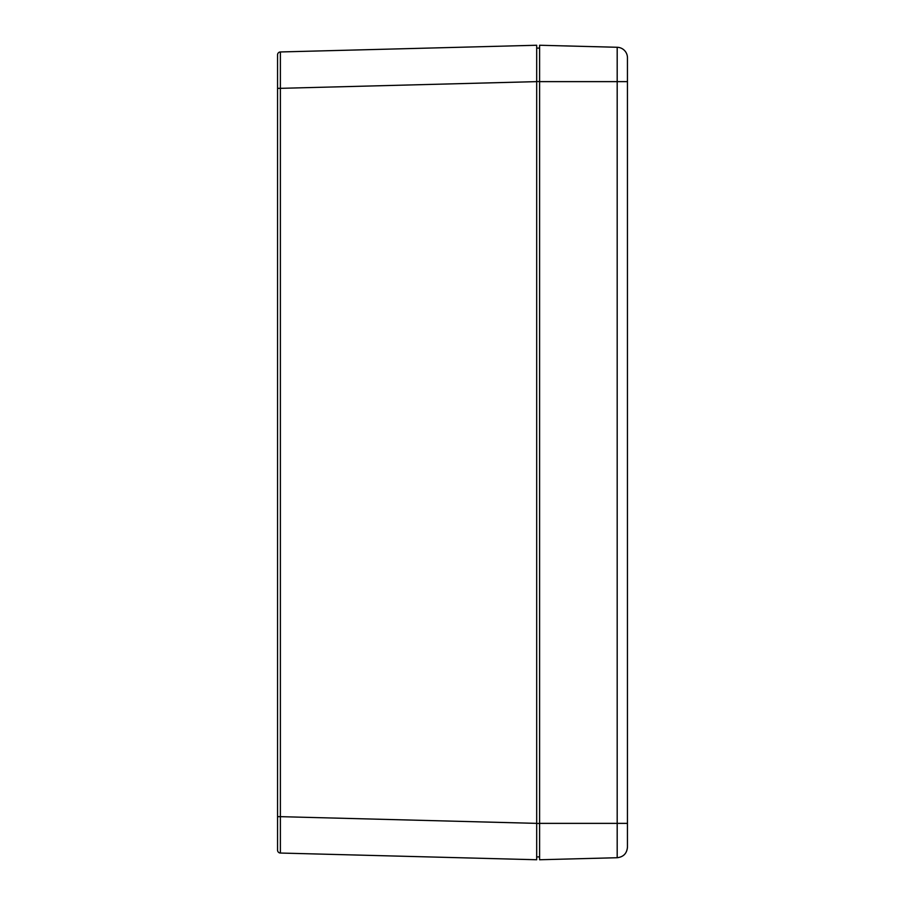 <?xml version="1.0" encoding="UTF-8"?>
<svg xmlns="http://www.w3.org/2000/svg" width="905" height="905" viewBox="0 0 905 905"><rect width="100%" height="100%" fill="white"/><g stroke="black" fill="none" stroke-linecap="round" stroke-linejoin="round"><path stroke-width="1.36" d="M277.552 816.661L277.552 850.123A2.907 2.907 0 0 0 280.38 853.042L280.38 816.661L277.552 816.661L277.552 54.877A2.907 2.907 0 0 1 280.38 51.958L280.38 88.339L277.552 88.339M277.552 830.439L277.552 833.539M277.552 64.741L277.552 79.798M280.38 853.042L536.688 859.75L280.38 853.042A2.907 2.907 0 0 1 277.552 850.123M536.688 859.75L536.688 45.25L280.38 51.958M539.595 81.552L536.688 81.552L536.688 48.089L539.595 48.089M536.688 856.911L539.595 856.911M627.448 102.978L627.448 60.137M627.448 844.863L627.448 57.762A10.543 10.487 180 0 0 617.187 47.275L617.187 81.631L539.595 81.631L539.595 859.75L617.187 857.725C623.432 856.967 626.848 853.472 627.448 847.238L627.448 823.369L617.187 823.369L617.187 81.631L627.448 81.631M617.187 48.983L617.187 47.275L539.595 45.25L539.595 81.631M627.448 846.152L627.448 847.238M536.688 823.369L280.38 816.661L280.38 88.339L536.688 81.631M536.688 823.448L539.595 823.448M539.595 823.369L617.187 823.369L617.187 857.725M617.187 60.409L617.187 59.572"/></g></svg>
